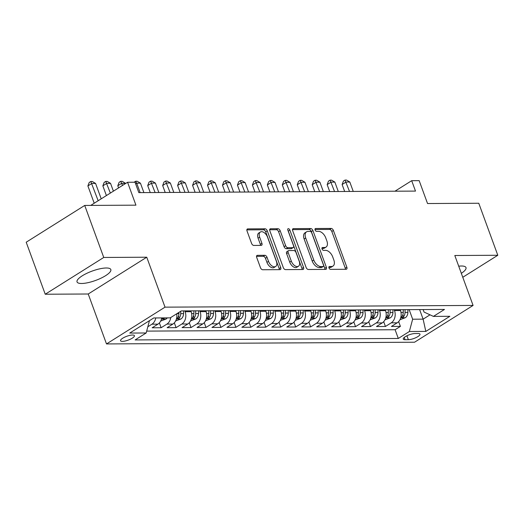<?xml version="1.0" encoding="UTF-8"?>
<svg xmlns="http://www.w3.org/2000/svg" width="524" height="524" viewBox="0 0 524 524"><rect width="100%" height="100%" fill="white"/><g stroke="black" fill="none" stroke-linecap="round" stroke-linejoin="round"><path stroke-width="0.79" d="M328.987 267.941A1.585 0.93 57.9 0 0 330.539 269.362L346.135 269.277A2.266 1.33 57.9 0 0 346.593 269.153A2.266 1.33 57.9 0 0 346.855 267.227L333.402 230.462A2.266 1.33 57.9 0 0 331.188 228.431L315.592 228.516A1.585 0.93 57.9 0 0 315.271 228.608A1.585 0.93 57.9 0 0 315.088 229.951A1.585 0.93 57.9 0 0 316.64 231.379L318.658 231.366A7.244 4.244 57.9 0 1 325.745 237.876L326.865 240.935A7.244 4.244 57.9 0 1 326.02 247.099A7.244 4.244 57.9 0 1 324.559 247.498L322.542 247.511A1.585 0.93 57.9 0 0 322.221 247.597A1.585 0.93 57.9 0 0 322.037 248.946A1.585 0.93 57.9 0 0 323.59 250.374L325.607 250.361A7.244 4.244 57.9 0 1 332.694 256.871L333.814 259.93A7.244 4.244 57.9 0 1 332.976 266.094A7.244 4.244 57.9 0 1 331.509 266.493L329.491 266.506A1.585 0.93 57.9 0 0 329.17 266.592A1.585 0.93 57.9 0 0 328.987 267.941M81.6 283.491A17.986 4.985 159.9 0 0 101.001 278.178A17.986 4.985 159.9 0 0 110.826 269.559A17.986 4.985 159.9 0 0 106.267 267.987A17.986 4.985 159.9 0 0 86.866 273.299A17.986 4.985 159.9 0 0 77.041 281.919A17.986 4.985 159.9 0 0 81.6 283.491M461.33 273.332A17.986 4.985 159.9 0 0 465.993 267.581A17.986 4.985 159.9 0 0 461.434 266.009A17.986 4.985 159.9 0 0 458.716 266.192M122.42 341.379A7.382 2.044 159.9 0 0 130.378 339.198A7.382 2.044 159.9 0 0 134.413 335.661A7.382 2.044 159.9 0 0 132.546 335.019A7.382 2.044 159.9 0 0 124.581 337.201A7.382 2.044 159.9 0 0 120.553 340.738A7.382 2.044 159.9 0 0 122.42 341.379M257.415 255.345A2.266 1.33 57.9 0 0 256.963 255.47A2.266 1.33 57.9 0 0 256.695 257.395L260.474 267.705A2.266 1.33 57.9 0 0 262.688 269.742L280.006 269.644A2.266 1.33 57.9 0 0 280.464 269.519A2.266 1.33 57.9 0 0 280.726 267.594L267.273 230.835A2.266 1.33 57.9 0 0 265.059 228.798L247.741 228.896A2.266 1.33 57.9 0 0 247.282 229.021A2.266 1.33 57.9 0 0 247.02 230.946L251.579 243.405A2.266 1.33 57.9 0 0 253.793 245.435L261.207 245.396A2.266 1.33 57.9 0 0 261.659 245.271A2.266 1.33 57.9 0 0 261.928 243.346L259.662 237.169A6.052 3.55 57.9 0 1 260.369 232.021A6.052 3.55 57.9 0 1 267.515 237.123L276.377 261.325A6.052 3.55 57.9 0 1 275.67 266.474A6.052 3.55 57.9 0 1 268.524 261.371L267.043 257.336A2.266 1.33 57.9 0 0 264.83 255.299L257.415 255.345L256.649 255.83M462.777 277.281L497.8 255.267L478.766 203.247L427.545 203.535L419.167 180.642L411.694 180.688L415.499 191.09L138.84 192.629L135.035 182.228L127.561 182.267L90.737 205.408M103.752 257.461L45.234 294.233L88.228 293.997L146.746 257.219L103.752 257.461L84.718 205.441L135.932 205.159L127.561 182.267M146.746 257.219L165.021 307.156L473.08 305.44L414.563 342.218L106.503 343.934L165.021 307.156M497.8 255.267L454.806 255.502L473.08 305.44M306.121 267.456A2.266 1.33 57.9 0 0 308.335 269.487L325.659 269.395A2.266 1.33 57.9 0 0 326.118 269.264A2.266 1.33 57.9 0 0 326.38 267.338L312.926 230.58A2.266 1.33 57.9 0 0 310.712 228.543L293.388 228.641A2.266 1.33 57.9 0 0 292.929 228.765A2.266 1.33 57.9 0 0 292.667 230.691L306.121 267.456M302.833 269.519L285.514 269.618A2.266 1.33 57.9 0 1 283.294 267.581L269.84 230.815A2.266 1.33 57.9 0 1 270.109 228.896A2.266 1.33 57.9 0 1 270.561 228.765L277.975 228.726A2.266 1.33 57.9 0 1 280.189 230.763L285.646 245.671A2.266 1.33 57.9 0 0 287.866 247.701L292.778 247.675A2.266 1.33 57.9 0 0 293.237 247.551A2.266 1.33 57.9 0 0 293.499 245.625L287.82 230.102A1.585 0.93 57.9 0 1 288.004 228.759A1.585 0.93 57.9 0 1 289.877 230.095L303.553 267.469A2.266 1.33 57.9 0 1 303.291 269.395A2.266 1.33 57.9 0 1 302.833 269.519M45.234 294.233L26.2 242.219L84.718 205.441M155.746 317.944A9.222 7.022 89.7 0 1 151.947 324.186L157.934 324.153L152.157 327.782L161.13 327.729L159.375 322.935M170.758 317.524A9.222 7.022 89.7 0 1 166.901 324.101L172.887 324.068L167.11 327.697L176.084 327.644L174.328 322.849M184.834 310.889L185.136 311.721A9.222 7.022 89.7 0 1 181.861 324.015L187.841 323.983L182.064 327.611L191.037 327.566L189.288 322.771M199.788 310.804L200.089 311.636A9.222 7.022 89.7 0 1 196.814 323.937L202.795 323.904L197.024 327.526L205.991 327.48L204.242 322.686M214.742 310.719L215.05 311.551A9.222 7.022 89.7 0 1 211.768 323.852L217.748 323.819L211.978 327.448L220.951 327.395L219.196 322.601M229.695 310.64L230.003 311.472A9.222 7.022 89.7 0 1 226.722 323.767L232.702 323.734L226.931 327.362L235.905 327.31L234.149 322.522M244.649 310.555L244.957 311.387A9.222 7.022 89.7 0 1 241.675 323.688L247.656 323.649L241.885 327.277L250.858 327.231L249.103 322.437M259.603 310.47L259.911 311.302A9.222 7.022 89.7 0 1 256.629 323.603L262.609 323.57L256.839 327.199L265.812 327.146L264.057 322.352M274.563 310.391L274.864 311.217A9.222 7.022 89.7 0 1 271.583 323.518L277.563 323.485L271.792 327.114L280.766 327.061L279.01 322.267M289.517 310.306L289.818 311.138A9.222 7.022 89.7 0 1 286.536 323.432L292.523 323.4L286.746 327.028L295.719 326.983L293.964 322.188M304.47 310.221L304.772 311.053A9.222 7.022 89.7 0 1 301.49 323.354L307.477 323.321L301.7 326.943L310.673 326.897L308.918 322.103M319.424 310.143L319.725 310.968A9.222 7.022 89.7 0 1 316.45 323.269L322.43 323.236L316.653 326.865L325.627 326.812L323.878 322.018M334.377 310.057L334.679 310.889A9.222 7.022 89.7 0 1 331.404 323.184L337.384 323.151L331.613 326.779L340.58 326.727L338.832 321.939M349.331 309.972L349.639 310.804A9.222 7.022 89.7 0 1 346.357 323.105L352.338 323.066L346.567 326.694L355.541 326.649L353.785 321.854M364.285 309.887L364.593 310.719A9.222 7.022 89.7 0 1 361.311 323.02L367.291 322.987L361.521 326.616L370.494 326.563L368.739 321.769M379.238 309.808L379.546 310.634A9.222 7.022 89.7 0 1 376.265 322.935L382.245 322.902L376.474 326.531L385.448 326.478L391.218 322.849A9.222 7.022 -90.3 0 0 394.5 310.555L394.199 309.723M383.692 321.684L385.448 326.478M187.841 323.983A9.222 7.022 -90.3 0 0 191.122 311.688L190.815 310.856M202.795 323.904A9.222 7.022 -90.3 0 0 206.076 311.603L205.768 310.771M217.748 323.819A9.222 7.022 -90.3 0 0 221.03 311.518L220.722 310.686M232.702 323.734A9.222 7.022 -90.3 0 0 235.983 311.439L235.682 310.608M247.656 323.649A9.222 7.022 -90.3 0 0 250.937 311.354L250.636 310.522M262.609 323.57A9.222 7.022 -90.3 0 0 265.891 311.269L265.589 310.437M277.563 323.485A9.222 7.022 -90.3 0 0 280.844 311.184L280.543 310.359M292.523 323.4A9.222 7.022 -90.3 0 0 295.798 311.105L295.497 310.274M307.477 323.321A9.222 7.022 -90.3 0 0 310.752 311.02L310.45 310.188M322.43 323.236A9.222 7.022 -90.3 0 0 325.712 310.935L325.404 310.103M337.384 323.151A9.222 7.022 -90.3 0 0 340.666 310.856L340.358 310.025M352.338 323.066A9.222 7.022 -90.3 0 0 355.619 310.771L355.311 309.939M367.291 322.987A9.222 7.022 -90.3 0 0 370.573 310.686L370.272 309.854M382.245 322.902A9.222 7.022 -90.3 0 0 385.526 310.601L385.225 309.776M418.165 333.526L414.87 333.546A7.146 1.978 159.9 0 0 407.161 335.661A7.146 1.978 159.9 0 0 403.257 339.087A7.146 1.978 159.9 0 0 405.065 339.709L408.36 339.69A7.146 1.978 159.9 0 0 416.069 337.58A7.146 1.978 159.9 0 0 419.973 334.155A7.146 1.978 159.9 0 0 418.165 333.526M149.451 320.668L146.176 332.976L135.107 339.932L398.299 338.465L409.368 331.509L412.65 319.208L409.152 309.638M146.176 332.976L129.723 333.067L153.761 317.957L170.215 317.865L181.284 310.909L444.483 309.442L433.414 316.398L449.861 316.306L425.822 331.417L409.368 331.509M146.674 331.109L395.103 329.727L400.401 326.4L391.428 326.445L397.199 322.817A9.222 7.022 -90.3 0 0 400.48 310.522L400.179 309.691M376.265 322.935L370.494 326.563M361.311 323.02L355.541 326.649M346.357 323.105L340.58 326.727M331.404 323.184L325.627 326.812M316.45 323.269L310.673 326.897M301.49 323.354L295.719 326.983M286.536 323.432L280.766 327.061M271.583 323.518L265.812 327.146M256.629 323.603L250.858 327.231M241.675 323.688L235.905 327.31M226.722 323.767L220.951 327.395M211.768 323.852L205.991 327.48M196.814 323.937L191.037 327.566M181.861 324.015L176.084 327.644M166.901 324.101L161.13 327.729M151.947 324.186L147.827 326.773M412.65 319.208L423.117 319.149L430.007 314.819M419.619 309.579L423.117 319.149L425.822 331.417M423.13 309.56L424.04 312.055L433.414 316.398M88.228 293.997L106.503 343.934M411.694 180.688L394.958 191.208M398.646 321.605L400.401 326.4M395.103 329.727L398.299 338.465M172.887 324.068A9.222 7.022 -90.3 0 0 176.699 313.791M157.934 324.153A9.222 7.022 -90.3 0 0 161.726 317.911M328.876 267.495L329.93 267.489A7.244 4.244 57.9 0 0 331.391 267.083L332.976 266.094M326.02 247.099L324.441 248.088A7.244 4.244 57.9 0 1 322.981 248.494L321.926 248.5M345.447 269.284A2.266 1.33 57.9 0 0 345.277 268.223L331.823 231.457A2.266 1.33 57.9 0 0 329.603 229.427L314.976 229.505M324.972 269.395A2.266 1.33 57.9 0 0 324.795 268.334L311.341 231.575A2.266 1.33 57.9 0 0 309.127 229.538L292.497 229.63M323 266.539A1.585 0.93 57.9 0 0 323.315 266.454A1.585 0.93 57.9 0 0 323.505 265.105L311.695 232.839A1.585 0.93 57.9 0 0 310.143 231.412L308.014 231.425A7.244 4.244 57.9 0 0 306.553 231.831A7.244 4.244 57.9 0 0 305.708 237.988L313.778 260.042A7.244 4.244 57.9 0 0 320.871 266.552L323 266.539L321.415 267.535A1.585 0.93 57.9 0 0 321.736 267.45L323.315 266.454M306.553 231.831L304.968 232.82A7.244 4.244 57.9 0 0 304.13 238.983L305.708 237.988M321.415 267.535L319.286 267.548A7.244 4.244 57.9 0 1 312.199 261.037L304.13 238.983M269.67 229.761L276.397 229.722L277.975 228.726M293.237 247.551L291.658 248.546A2.266 1.33 57.9 0 1 291.2 248.671L286.281 248.697A2.266 1.33 57.9 0 1 284.067 246.666L278.611 231.752A2.266 1.33 57.9 0 0 276.397 229.722M302.145 269.519A2.266 1.33 57.9 0 0 301.975 268.465L288.292 231.084A1.585 0.93 57.9 0 0 287.938 230.436M291.311 261.142A6.052 3.55 57.9 0 0 298.457 266.244A6.052 3.55 57.9 0 0 299.165 261.096L296.04 252.568A2.266 1.33 57.9 0 0 293.826 250.538L288.907 250.564A2.266 1.33 57.9 0 0 288.455 250.688A2.266 1.33 57.9 0 0 288.187 252.614L291.311 261.142L289.726 262.138A6.052 3.55 57.9 0 0 296.879 267.24L298.457 266.244M288.455 250.688L286.87 251.684A2.266 1.33 57.9 0 0 286.608 253.609L288.187 252.614M289.726 262.138L286.608 253.609M275.67 266.474L274.091 267.469A6.052 3.55 57.9 0 1 266.939 262.367L265.465 258.332A2.266 1.33 57.9 0 0 263.251 256.295L256.524 256.334M260.369 232.021L258.791 233.016A6.052 3.55 57.9 0 0 258.083 238.165L259.662 237.169M260.52 245.402A2.266 1.33 57.9 0 0 260.343 244.341L258.083 238.165M279.318 269.65A2.266 1.33 57.9 0 0 279.148 268.589L265.694 231.824A2.266 1.33 57.9 0 0 263.48 229.794L246.843 229.885M399.956 319.719L405.327 317.714A6.111 4.651 -90.3 0 0 407.882 312.376L407.914 309.645M400.428 310.378L400.441 309.691M353.255 191.437L349.809 182.024L346.069 182.044L342.113 184.527L344.661 191.483M403.277 309.671L403.244 312.402A6.111 4.651 89.7 0 1 401.784 316.738L401.456 317.426L401.921 317.57L403.578 316.732A6.111 4.651 -90.3 0 0 405.039 312.389L405.072 309.664M342.113 184.527L343.436 181.068L345.015 180.079L349.515 191.457M345.015 180.079L346.508 180.066L349.809 182.024M385.002 319.804L390.373 317.799A6.111 4.651 -90.3 0 0 392.928 312.461L392.961 309.73M385.474 310.463L385.487 309.769M338.301 191.522L334.856 182.103L331.116 182.123L327.159 184.612L329.707 191.568M388.323 309.756L388.291 312.487A6.111 4.651 89.7 0 1 386.83 316.824L386.502 317.511L386.967 317.655L388.625 316.81A6.111 4.651 -90.3 0 0 390.085 312.474L390.118 309.743M327.159 184.612L328.476 181.153L330.061 180.158L334.561 191.542M330.061 180.158L331.554 180.151L334.856 182.103M370.049 319.882L375.42 317.885A6.111 4.651 -90.3 0 0 377.974 312.54L378.007 309.815M370.52 310.549L370.527 309.854M323.347 191.601L319.902 182.188L316.162 182.208L312.206 184.697L314.754 191.653M373.37 309.841L373.337 312.566A6.111 4.651 89.7 0 1 371.876 316.909L371.549 317.59L372.007 317.734L373.671 316.896A6.111 4.651 -90.3 0 0 375.132 312.559L375.164 309.828M312.206 184.697L313.522 181.238L315.107 180.243L319.607 191.627M315.107 180.243L316.601 180.236L319.902 182.188M355.095 319.968L360.46 317.963A6.111 4.651 -90.3 0 0 363.014 312.625L363.053 309.894M355.567 310.627L355.573 309.939M308.387 191.686L304.942 182.273L301.208 182.293L297.252 184.776L299.8 191.732M358.416 309.92L358.383 312.651A6.111 4.651 89.7 0 1 356.916 316.987L356.595 317.675L357.054 317.819L358.711 316.981A6.111 4.651 -90.3 0 0 360.178 312.645L360.211 309.913M297.252 184.776L298.569 181.317L300.154 180.328L304.654 191.705M300.154 180.328L301.647 180.315L304.942 182.273M340.135 320.053L345.506 318.048A6.111 4.651 -90.3 0 0 348.06 312.71L348.1 309.979M340.613 310.712L340.62 310.025M293.433 191.771L289.988 182.352L286.255 182.378L282.298 184.861L284.846 191.817M343.462 310.005L343.43 312.736A6.111 4.651 89.7 0 1 341.962 317.072L341.641 317.76L342.1 317.904L343.757 317.066A6.111 4.651 -90.3 0 0 345.224 312.723L345.257 309.998M282.298 184.861L283.615 181.402L285.2 180.407L289.7 191.791M285.2 180.407L286.694 180.4L289.988 182.352M325.181 320.131L330.552 318.134A6.111 4.651 -90.3 0 0 333.107 312.795L333.146 310.064M325.659 310.798L325.666 310.103M278.48 191.856L275.034 182.437L271.294 182.457L267.345 184.946L269.886 191.902M328.509 310.09L328.469 312.821A6.111 4.651 89.7 0 1 327.009 317.158L326.688 317.845L327.146 317.983L328.803 317.144A6.111 4.651 -90.3 0 0 330.264 312.808L330.303 310.077M267.345 184.946L268.661 181.487L270.24 180.492L274.74 191.876M270.24 180.492L271.74 180.485L275.034 182.437M310.228 320.216L315.599 318.219A6.111 4.651 -90.3 0 0 318.153 312.874L318.192 310.149M310.706 310.876L310.712 310.188M263.526 191.935L260.081 182.522L256.341 182.542L252.391 185.024L254.933 191.987M313.555 310.175L313.516 312.9A6.111 4.651 89.7 0 1 312.055 317.243L311.734 317.924L312.193 318.068L313.85 317.23A6.111 4.651 -90.3 0 0 315.31 312.894L315.35 310.162M252.391 185.024L253.708 181.573L255.286 180.577L259.786 191.954M255.286 180.577L256.786 180.57L260.081 182.522M295.274 320.302L300.645 318.297A6.111 4.651 -90.3 0 0 303.2 312.959L303.232 310.228M295.746 310.961L295.759 310.274M248.573 192.02L245.127 182.607L241.387 182.627L237.438 185.11L239.979 192.066M298.601 310.254L298.562 312.985A6.111 4.651 89.7 0 1 297.101 317.321L296.781 318.009L297.239 318.153L298.896 317.315A6.111 4.651 -90.3 0 0 300.357 312.972L300.396 310.247M237.438 185.11L238.754 181.651L240.333 180.662L244.832 192.039M240.333 180.662L241.833 180.649L245.127 182.607M280.32 320.38L285.691 318.382A6.111 4.651 -90.3 0 0 288.246 313.044L288.279 310.313M280.792 311.046L280.805 310.352M233.619 192.105L230.174 182.686L226.434 182.706L222.477 185.195L225.025 192.151M283.648 310.339L283.608 313.07A6.111 4.651 89.7 0 1 282.148 317.406L281.827 318.094L282.285 318.232L283.942 317.393A6.111 4.651 -90.3 0 0 285.403 313.057L285.442 310.326M222.477 185.195L223.8 181.736L225.379 180.741L229.879 192.125M225.379 180.741L226.872 180.734L230.174 182.686M265.367 320.465L270.738 318.468A6.111 4.651 -90.3 0 0 273.292 313.123L273.325 310.398M265.838 311.132L265.851 310.437M218.665 192.184L215.22 182.771L211.48 182.791L207.524 185.273L210.072 192.236M268.688 310.424L268.655 313.149A6.111 4.651 89.7 0 1 267.194 317.492L266.867 318.173L267.332 318.317L268.989 317.478A6.111 4.651 -90.3 0 0 270.45 313.142L270.482 310.411M207.524 185.273L208.847 181.821L210.425 180.826L214.925 192.21M210.425 180.826L211.919 180.819L215.22 182.771M250.413 320.55L255.784 318.546A6.111 4.651 -90.3 0 0 258.339 313.208L258.371 310.477M250.885 311.21L250.898 310.522M203.712 192.269L200.266 182.856L196.526 182.876L192.57 185.358L195.118 192.315M253.734 310.503L253.701 313.234A6.111 4.651 89.7 0 1 252.241 317.57L251.913 318.258L252.372 318.402L254.035 317.564A6.111 4.651 -90.3 0 0 255.496 313.228L255.529 310.496M192.57 185.358L193.887 181.9L195.472 180.911L199.972 192.288M195.472 180.911L196.965 180.898L200.266 182.856M235.459 320.636L240.83 318.631A6.111 4.651 -90.3 0 0 243.385 313.293L243.418 310.562M235.931 311.295L235.938 310.601M188.758 192.354L185.313 182.935L181.573 182.961L177.616 185.444L180.164 192.4M238.78 310.588L238.748 313.319A6.111 4.651 89.7 0 1 237.287 317.655L236.959 318.343L237.418 318.487L239.082 317.649A6.111 4.651 -90.3 0 0 240.542 313.306L240.575 310.581M177.616 185.444L178.933 181.985L180.518 180.99L185.018 192.374M180.518 180.99L182.011 180.983L185.313 182.935M220.506 320.714L225.87 318.716A6.111 4.651 -90.3 0 0 228.425 313.378L228.464 310.647M220.977 311.38L220.984 310.686M173.798 192.432L170.352 183.02L166.619 183.04L162.663 185.529L165.211 192.485M223.827 310.673L223.794 313.398A6.111 4.651 89.7 0 1 222.327 317.741L222.006 318.428L222.464 318.566L224.121 317.727A6.111 4.651 -90.3 0 0 225.589 313.391L225.621 310.66M162.663 185.529L163.979 182.07L165.564 181.075L170.064 192.459M165.564 181.075L167.058 181.068L170.352 183.02M205.546 320.799L210.917 318.802A6.111 4.651 -90.3 0 0 213.471 313.457L213.51 310.732M206.024 311.459L206.03 310.771M158.844 192.518L155.399 183.105L151.665 183.125L147.709 185.607L150.257 192.563M208.873 310.752L208.84 313.483A6.111 4.651 89.7 0 1 207.373 317.826L207.052 318.507L207.511 318.651L209.168 317.813A6.111 4.651 -90.3 0 0 210.635 313.476L210.668 310.745M147.709 185.607L149.026 182.156L150.611 181.16L155.111 192.537M150.611 181.16L152.104 181.153L155.399 183.105M190.592 320.885L195.963 318.88A6.111 4.651 -90.3 0 0 198.517 313.542L198.557 310.811M191.07 311.544L191.077 310.856M193.919 310.837L193.88 313.568A6.111 4.651 89.7 0 1 192.419 317.904L192.098 318.592L192.557 318.736L194.214 317.898A6.111 4.651 -90.3 0 0 195.675 313.555L195.714 310.83M143.89 192.603L140.445 183.184L136.705 183.21L140.15 192.622M134.078 182.234L135.65 181.245L137.15 181.232L140.445 183.184M135.65 181.245L136.705 183.21L135.644 183.878M175.638 320.963L181.009 318.965A6.111 4.651 -90.3 0 0 183.564 313.627L183.603 310.896M125.583 183.511L121.751 183.289L117.802 185.778L118.581 187.913M178.946 312.376L178.926 313.653A6.111 4.651 89.7 0 1 177.466 317.989L177.145 318.677L177.603 318.815L179.26 317.976A6.111 4.651 -90.3 0 0 180.721 313.64L180.754 311.243M117.802 185.778L119.118 182.319L120.697 181.324L122.537 185.424M120.697 181.324L122.197 181.317L125.491 183.269M160.685 321.048L166.056 319.05A6.111 4.651 -90.3 0 0 167.274 317.885M113.4 191.168L110.538 183.354L106.798 183.374L102.848 185.856L106.398 195.57M162.643 317.911A6.111 4.651 89.7 0 1 162.512 318.075L162.191 318.756L162.65 318.9L164.307 318.061A6.111 4.651 -90.3 0 0 164.438 317.898M102.848 185.856L104.165 182.404L105.743 181.409L110.354 193.081M105.743 181.409L107.243 181.402L110.538 183.354M101.217 198.825L95.584 183.439L91.844 183.459L87.888 185.941L94.215 203.22M87.888 185.941L89.211 182.483L90.79 181.494L98.171 200.738M90.79 181.494L92.283 181.481L95.584 183.439M185.136 311.721L191.122 311.688M200.089 311.636L206.076 311.603M215.05 311.551L221.03 311.518M230.003 311.472L235.983 311.439M244.957 311.387L250.937 311.354M259.911 311.302L265.891 311.269M274.864 311.217L280.844 311.184M289.818 311.138L295.798 311.105M304.772 311.053L310.752 311.02M319.725 310.968L325.712 310.935M334.679 310.889L340.666 310.856M349.639 310.804L355.619 310.771M364.593 310.719L370.573 310.686M379.546 310.634L385.526 310.601M394.5 310.555L400.48 310.522M391.218 322.849L397.199 322.817M406.925 335.773L408.36 339.69M404.24 337.436L405.065 339.709M329.93 267.489L331.509 266.493M322.005 247.852L322.542 247.511M322.981 248.494L324.559 247.498M315.055 228.857L315.592 228.516M329.603 229.427L331.188 228.431M331.823 231.457L333.402 230.462M345.277 268.223L346.855 267.227M328.954 266.84L329.491 266.506M292.621 229.126L293.388 228.641M309.127 229.538L310.712 228.543M311.341 231.575L312.926 230.58M324.795 268.334L326.38 267.338M312.199 261.037L313.778 260.042M319.286 267.548L320.871 266.552M269.794 229.25L270.561 228.765M278.611 231.752L280.189 230.763M284.067 246.666L285.646 245.671M286.281 248.697L287.866 247.701M291.2 248.671L292.778 247.675M288.292 231.084L289.877 230.095M301.975 268.465L303.553 267.469M263.251 256.295L264.83 255.299M265.465 258.332L267.043 257.336M266.939 262.367L268.524 261.371M260.343 244.341L261.928 243.346M246.968 229.381L247.741 228.896M263.48 229.794L265.059 228.798M265.694 231.824L267.273 230.835M279.148 268.589L280.726 267.594M400.722 317.793L405.209 317.767M405.039 312.389L407.882 312.376M400.991 312.415L403.244 312.402M402.851 314.754L403.578 316.732M385.769 317.878L390.256 317.852M390.085 312.474L392.928 312.461M386.037 312.501L388.291 312.487M387.898 314.832L388.625 316.81M370.809 317.957L375.302 317.93M375.132 312.559L377.974 312.54M371.084 312.579L373.337 312.566M372.944 314.917L373.671 316.896M355.855 318.042L360.348 318.016M360.178 312.645L363.014 312.625M356.13 312.664L358.383 312.651M357.99 315.003L358.711 316.981M340.901 318.127L345.395 318.101M345.224 312.723L348.06 312.71M341.17 312.749L343.43 312.736M343.037 315.088L343.757 317.066M325.948 318.206L330.441 318.186M330.264 312.808L333.107 312.795M326.216 312.828L328.469 312.821M328.083 315.166L328.803 317.144M310.994 318.291L315.481 318.264M315.31 312.894L318.153 312.874M311.263 312.913L313.516 312.9M313.129 315.252L313.85 317.23M296.04 318.376L300.527 318.35M300.357 312.972L303.2 312.959M296.309 312.998L298.562 312.985M298.169 315.337L298.896 317.315M281.087 318.461L285.573 318.435M285.403 313.057L288.246 313.044M281.355 313.083L283.608 313.07M283.215 315.415L283.942 317.393M266.133 318.54L270.62 318.513M270.45 313.142L273.292 313.123M266.402 313.162L268.655 313.149M268.262 315.5L268.989 317.478M251.179 318.625L255.666 318.599M255.496 313.228L258.339 313.208M251.448 313.247L253.701 313.234M253.308 315.586L254.035 317.564M236.219 318.71L240.713 318.684M240.542 313.306L243.385 313.293M236.494 313.332L238.748 313.319M238.355 315.671L239.082 317.649M221.266 318.788L225.759 318.769M225.589 313.391L228.425 313.378M221.541 313.411L223.794 313.398M223.401 315.749L224.121 317.727M206.312 318.874L210.805 318.847M210.635 313.476L213.471 313.457M206.58 313.496L208.84 313.483M208.447 315.834L209.168 317.813M191.358 318.959L195.852 318.933M195.675 313.555L198.517 313.542M191.627 313.581L193.88 313.568M193.494 315.92L194.214 317.898M176.405 319.044L180.891 319.018M180.721 313.64L183.564 313.627M176.902 313.66L178.926 313.653M178.54 315.998L179.26 317.976M161.451 319.123L165.938 319.096"/></g></svg>
